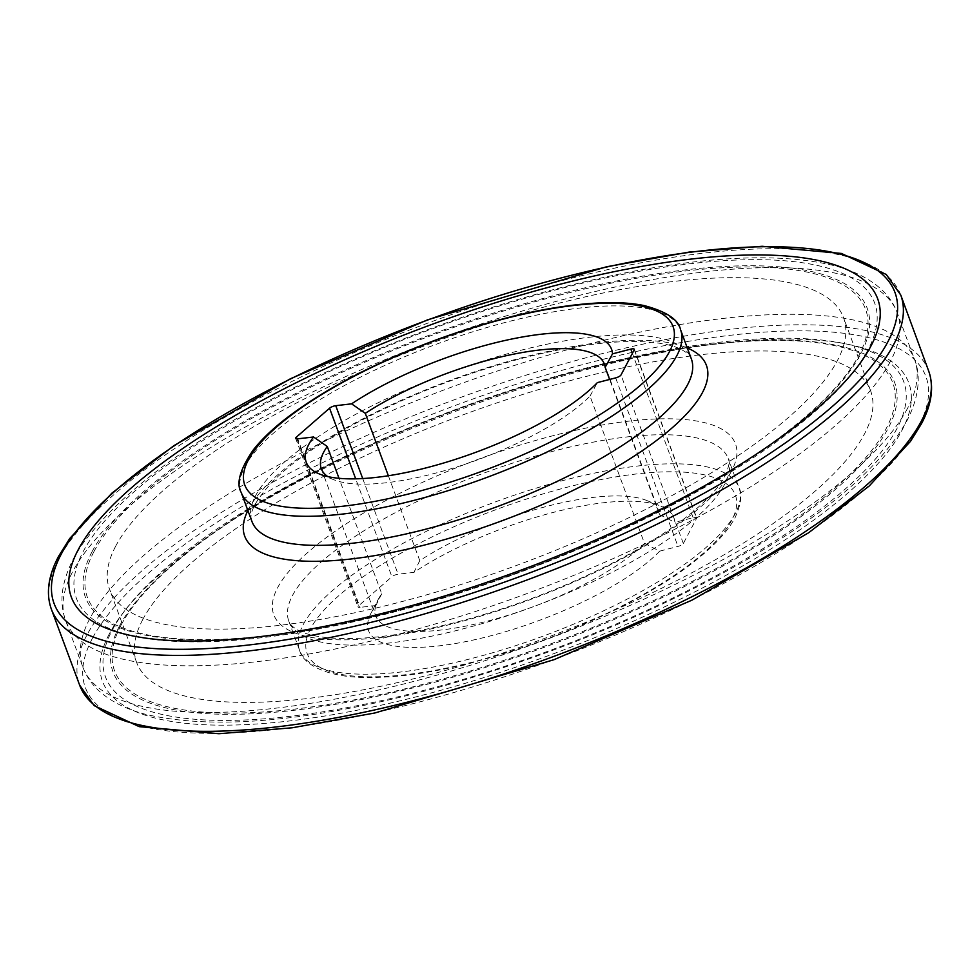 <?xml version="1.0" encoding="UTF-8"?>
<svg xmlns="http://www.w3.org/2000/svg" width="980" height="980" viewBox="0 0 980 980"><rect width="100%" height="100%" fill="white"/><g stroke="black" fill="none" stroke-linecap="round" stroke-linejoin="round"><path stroke-width="0.73" stroke-dasharray="4.9 3.68" d="M644.497 543.422A150.896 45.876 159.7 0 1 492.18 619.875A150.896 45.876 159.7 0 1 375.805 616.04A150.896 45.876 159.7 0 1 378.133 599.576L371.089 613.015A162.778 49.49 159.7 0 0 471.392 640.442A162.778 49.49 159.7 0 0 659.712 551.14L644.497 543.422L590.009 396.116A150.896 45.876 159.7 0 1 460.686 465.708A150.896 45.876 159.7 0 1 333.8 479.735A150.896 45.876 159.7 0 1 327.737 476.562M590.009 396.116L597.371 382.604M378.133 599.576A150.896 45.876 159.7 0 1 381.735 593.782L339.019 478.314M371.089 613.015A162.778 49.49 159.7 0 1 375.904 605.53L381.735 593.782M659.712 551.14L678.001 546.423A4.753 1.446 -20.3 0 0 683.342 543.484L696.584 518.346A4.753 1.446 -20.3 0 0 696.658 517.82A4.753 1.446 -20.3 0 0 693.154 517.661L674.853 522.365A162.778 49.49 159.7 0 0 660.459 505.974A162.778 49.49 159.7 0 0 413.928 572.381L398.101 574.207A4.753 1.446 -20.3 0 0 391.902 576.742L355.691 478.84M296.952 438.881L358.668 605.714L391.902 576.742M358.668 605.714A4.753 1.446 -20.3 0 0 358.006 606.926A4.753 1.446 -20.3 0 0 360.064 607.367L297.724 438.832M375.904 605.53L360.064 607.367M388.362 475.753L419.771 560.634A150.896 45.876 159.7 0 1 646.371 500.351A150.896 45.876 159.7 0 1 658.854 511.34A150.896 45.876 159.7 0 1 659.638 514.659L609.621 379.456M419.771 560.634L413.928 572.381M659.638 514.659L674.853 522.365M142.774 619.519A391.314 118.972 -20.3 0 0 136.637 662.456A391.314 118.972 -20.3 0 0 544.917 638.274A391.314 118.972 -20.3 0 0 870.657 390.934A391.314 118.972 -20.3 0 0 522.548 394.536A391.314 118.972 -20.3 0 0 142.774 619.519M109.221 634.072A429.877 130.695 -20.3 0 0 369.877 707.621A429.877 130.695 -20.3 0 0 867.717 474.553A429.877 130.695 -20.3 0 0 733.04 342.045A429.877 130.695 -20.3 0 0 209.304 535.778A429.877 130.695 -20.3 0 0 109.221 634.072M115.652 546.215A391.314 118.972 -20.3 0 0 109.515 589.152A391.314 118.972 -20.3 0 0 517.808 564.982A391.314 118.972 -20.3 0 0 843.535 317.63A391.314 118.972 -20.3 0 0 495.427 321.232A391.314 118.972 -20.3 0 0 115.652 546.215M731.815 520.147A228.316 69.421 159.7 0 1 376.271 676.788A228.316 69.421 159.7 0 1 455.676 525.99A228.316 69.421 159.7 0 1 731.815 520.147M735.331 513.434A234.257 71.222 159.7 0 1 507.983 648.123A234.257 71.222 159.7 0 1 299.586 650.279A234.257 71.222 159.7 0 1 494.582 502.201A234.257 71.222 159.7 0 1 739.006 487.734A234.257 71.222 159.7 0 1 735.331 513.434M724.575 484.365A234.257 71.222 159.7 0 1 497.228 619.054A234.257 71.222 159.7 0 1 288.831 621.21A234.257 71.222 159.7 0 1 483.826 473.132A234.257 71.222 159.7 0 1 728.25 458.665A234.257 71.222 159.7 0 1 724.575 484.365M731.607 470.939A246.139 74.835 159.7 0 1 348.317 639.793A246.139 74.835 159.7 0 1 433.92 477.223A246.139 74.835 159.7 0 1 731.607 470.939M897.055 428.382A425.553 129.385 159.7 0 1 234.392 720.325A425.553 129.385 159.7 0 1 382.396 439.248A425.553 129.385 159.7 0 1 897.055 428.382M907.603 408.231A443.377 134.799 159.7 0 1 477.309 663.129A443.377 134.799 159.7 0 1 82.883 667.221A443.377 134.799 159.7 0 1 451.952 386.965A443.377 134.799 159.7 0 1 914.561 359.574A443.377 134.799 159.7 0 1 907.603 408.231M890.33 361.522A443.377 134.799 159.7 0 1 460.037 616.432A443.377 134.799 159.7 0 1 65.611 620.512A443.377 134.799 159.7 0 1 434.679 340.268A443.377 134.799 159.7 0 1 897.276 312.865A443.377 134.799 159.7 0 1 890.33 361.522M867.998 349.836A425.553 129.385 159.7 0 1 205.335 641.778A425.553 129.385 159.7 0 1 353.339 360.701A425.553 129.385 159.7 0 1 867.998 349.836M247.879 510.507A246.139 74.835 159.7 0 1 449.6 380.583A246.139 74.835 159.7 0 1 687.298 347.949M251.921 521.434A234.257 71.222 159.7 0 1 446.917 373.356A234.257 71.222 159.7 0 1 691.341 358.888C690.606 355.581 686.662 352.151 679.483 348.598C672.795 345.548 663.423 343.441 651.357 342.265C619.715 339.533 578.739 344.335 528.453 356.671C464.839 372.964 405.5 396.141 350.448 426.227C315.609 445.68 289.284 464.52 271.485 482.76C254.861 501.258 248.344 514.145 251.921 521.434M241.166 492.364A234.257 71.222 159.7 0 1 436.174 344.286A234.257 71.222 159.7 0 1 680.586 329.819M362.71 478.559L398.101 574.207M615.661 377.9L678.001 546.423M634.244 349.811L696.584 518.346M683.342 543.484L621.002 374.96M693.154 517.661L632.37 353.351M928.697 371.089A452.638 137.617 -20.3 0 0 456.398 398.983A452.638 137.617 -20.3 0 0 79.65 685.167M900.755 295.041A452.809 137.666 -20.3 0 0 498.036 299.096A452.809 137.666 -20.3 0 0 58.457 559.457A452.809 137.666 -20.3 0 0 51.377 609.229M121.042 625.191A414.908 126.151 -20.3 0 0 622.839 614.595A414.908 126.151 -20.3 0 0 767.132 340.55A414.908 126.151 -20.3 0 0 121.042 625.191M119.511 626.036A416.733 126.702 -20.3 0 0 372.204 697.331A416.733 126.702 -20.3 0 0 854.83 471.392A416.733 126.702 -20.3 0 0 724.269 342.927A416.733 126.702 -20.3 0 0 216.531 530.744A416.733 126.702 -20.3 0 0 119.511 626.036M92.377 638.384A448.13 136.245 -20.3 0 0 415.655 702.966A448.13 136.245 -20.3 0 0 918.897 425.786A448.13 136.245 -20.3 0 0 595.62 361.204A448.13 136.245 -20.3 0 0 92.377 638.384M92.034 551.752A416.733 126.702 -20.3 0 0 255.903 637.172A416.733 126.702 -20.3 0 0 763.641 449.355A416.733 126.702 -20.3 0 0 659.062 273.445A416.733 126.702 -20.3 0 0 92.034 551.752M93.872 551.728A414.908 126.151 -20.3 0 0 595.668 541.119A414.908 126.151 -20.3 0 0 739.961 267.087A414.908 126.151 -20.3 0 0 93.872 551.728M333.8 479.735L319.713 474.112M321.318 468.746L375.805 616.04M604.366 364.046L658.854 511.34M646.371 500.351L660.459 505.974M299.586 650.279C302.649 663.852 327.234 680.096 380.191 677.241C471.527 674.865 626.931 617.13 696.903 559.421C715.241 544.831 727.981 530.891 735.11 517.612C741.186 503.855 742.485 493.896 739.006 487.734L728.25 458.665C730.272 460.11 729.194 465.892 725.016 476.011C721.55 482.724 715.596 490.343 707.168 498.869C685.314 520.576 652.558 542.577 608.886 564.897C558.723 590.034 506.317 609.548 451.682 623.427C401.408 635.751 360.444 640.553 328.802 637.833C316.748 636.645 307.377 634.538 300.689 631.488C293.51 627.935 289.566 624.505 288.831 621.21L299.586 650.279M82.883 667.221C86.571 676.898 92.426 685.228 100.462 692.198C112.651 702.562 128.282 710.083 147.38 714.751C216.739 730.259 313.367 721.255 437.276 687.727C546.963 657.078 647.658 615.82 739.386 563.953C824.891 515.002 880.738 467.264 906.929 420.763C920.857 393.764 919.963 372.596 914.561 359.574L897.276 312.865C893.638 303.286 887.868 295.029 879.942 288.096C867.484 277.414 851.375 269.733 831.64 265.053C781.905 253.526 715.118 255.743 631.267 271.68C527.877 292.003 424.56 326.205 321.342 374.311C205.445 429.497 126.224 485.541 83.643 542.467C72.189 558.429 65.207 574.317 62.696 590.119C61.14 600.642 62.108 610.773 65.611 620.512L82.883 667.221M634.317 349.296L696.658 517.82M295.666 438.391L358.006 606.926M733.04 342.045L724.269 342.927C570.336 356.904 342.51 441.184 216.531 530.744L209.304 535.778M870.657 390.934L843.535 317.63M136.637 662.456L109.515 589.152M247.132 638.054L255.903 637.172C409.836 623.182 637.662 538.914 763.641 449.355L770.868 444.32"/><path stroke-width="1.47" d="M632.37 353.351L630.814 349.125A4.753 1.446 159.7 0 1 634.317 349.296A4.753 1.446 159.7 0 1 634.244 349.811L621.002 374.96A4.753 1.446 159.7 0 1 615.661 377.9L597.371 382.604A162.778 49.49 159.7 0 1 458.04 458.505A162.778 49.49 159.7 0 1 319.713 474.112A162.778 49.49 159.7 0 1 313.551 436.994L297.724 438.832A4.753 1.446 159.7 0 1 295.666 438.391A4.753 1.446 159.7 0 1 296.328 437.178L329.562 408.207A4.753 1.446 159.7 0 1 335.748 405.683L351.587 403.846A162.778 49.49 159.7 0 1 517.171 337.953A162.778 49.49 159.7 0 1 612.512 353.841L605.15 367.353A150.896 45.876 159.7 0 0 604.366 364.046A150.896 45.876 159.7 0 0 511.952 354.49A150.896 45.876 159.7 0 0 365.283 413.327L351.587 403.846M327.737 476.562A150.896 45.876 159.7 0 1 321.318 468.746A150.896 45.876 159.7 0 1 327.247 446.476L313.551 436.994M339.019 478.314L327.247 446.476M630.814 349.125L612.512 353.841M388.362 475.753L365.283 413.327M609.621 379.456L605.15 367.353M78.094 549.939A429.877 130.695 -20.3 0 0 247.132 638.054A429.877 130.695 -20.3 0 0 770.868 444.32A429.877 130.695 -20.3 0 0 662.995 262.873A429.877 130.695 -20.3 0 0 78.094 549.939M669.475 351.624A228.316 69.421 159.7 0 1 313.931 508.265A228.316 69.421 159.7 0 1 393.335 357.455A228.316 69.421 159.7 0 1 669.475 351.624M687.298 347.949A246.139 74.835 159.7 0 1 702.55 392.392A246.139 74.835 159.7 0 1 427.77 544.206A246.139 74.835 159.7 0 1 247.879 510.507M680.586 329.819L691.341 358.888A234.257 71.222 159.7 0 1 687.666 384.589A234.257 71.222 159.7 0 1 460.318 519.278A234.257 71.222 159.7 0 1 251.921 521.434L241.166 492.364C235.996 483.495 239.99 469.42 253.134 450.126C260.864 440.192 271.423 429.963 284.825 419.428C323.474 389.648 373.821 363.163 435.88 339.987C498.244 317.361 553.614 304.964 601.965 302.771C618.258 302.195 632.357 303.139 644.24 305.589C666.437 311.542 678.552 319.615 680.586 329.819A234.257 71.222 159.7 0 1 676.911 355.52A234.257 71.222 159.7 0 1 449.563 490.208A234.257 71.222 159.7 0 1 241.166 492.364M296.328 437.178L296.952 438.881M355.691 478.84L329.562 408.207M335.748 405.683L362.71 478.559M51.377 609.229L79.65 685.167A452.638 137.617 -20.3 0 0 482.417 680.88A452.638 137.617 -20.3 0 0 921.567 420.677A452.638 137.617 -20.3 0 0 928.697 371.089L900.755 295.041L886.263 274.486L841.416 253.44L762.17 246.286L689.222 252.068L606.657 266.756L427.697 319.786L290.472 378.733L173.975 445.606L111.953 493.099L69.788 538.437L58.616 556.273C48.204 575.86 45.791 593.513 51.377 609.229A452.809 137.666 -20.3 0 0 454.304 604.942A452.809 137.666 -20.3 0 0 893.613 344.654A452.809 137.666 -20.3 0 0 900.755 295.041M61.128 554.337A448.289 136.294 -20.3 0 0 603.288 542.883A448.289 136.294 -20.3 0 0 759.194 246.801A448.289 136.294 -20.3 0 0 61.128 554.337M928.697 371.089C934.197 386.757 931.76 404.348 921.396 423.85L910.445 441.404L869.199 486.007L808.635 532.765L691.941 600.177L553.982 659.699L374.789 712.999L292.04 727.809L218.871 733.714L139.221 726.658L94.19 705.649L79.65 685.167"/></g></svg>
